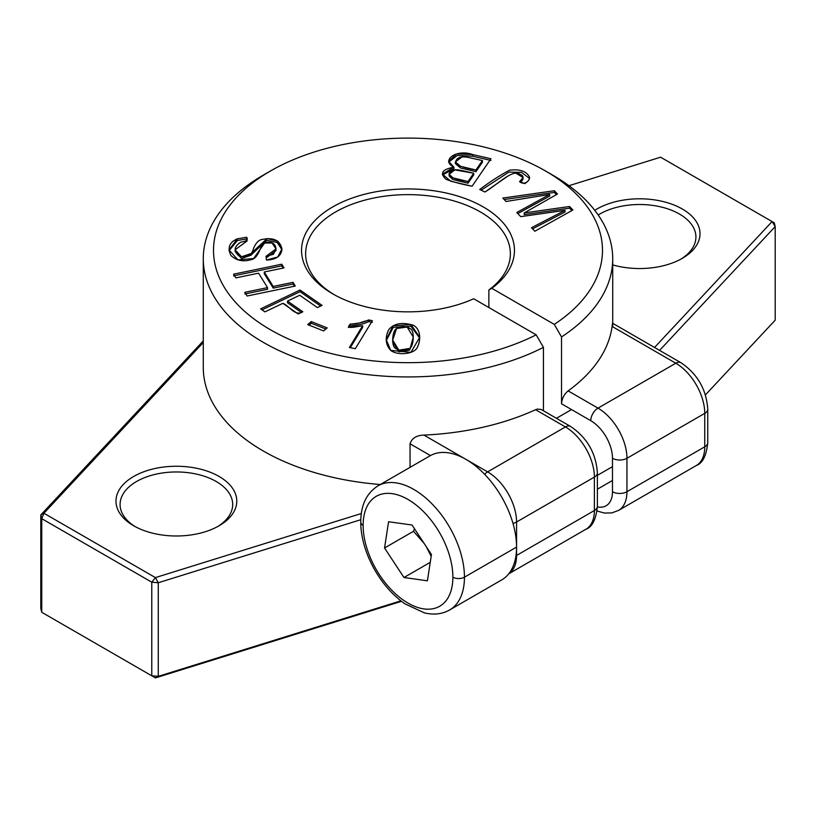 <?xml version="1.0" encoding="UTF-8"?>
<svg xmlns="http://www.w3.org/2000/svg" width="816" height="816" viewBox="0 0 816 816"><rect width="100%" height="100%" fill="white"/><g stroke="black" fill="none" stroke-linecap="round" stroke-linejoin="round"><path stroke-width="1.22" d="M572.914 209.987L569.548 206.499L524.229 212.935L557.481 194.024L554.299 190.73L502.768 198.064L506.083 201.491L549.678 194.432L516.763 212.527L520.741 216.648L565.049 210.334L531.461 227.735L534.847 231.234L572.914 209.987M233.57 274.186L235.855 277.879L258.56 273.176L267.536 287.62L244.831 292.322L247.126 296.014L295.3 286.039L293.005 282.346L273.227 286.447L264.251 271.993L284.029 267.893L281.744 264.211L233.57 274.186M307.693 324.595L323.595 330.919L327.175 327.91L311.284 321.586L307.693 324.595M524.81 183.631C528.136 181.407 529.706 179.275 529.533 177.245C526.626 171.278 519.986 168.922 509.592 170.187C500.147 175.175 490.181 181.621 479.716 189.506L484.928 192.015C495.649 185.63 509.296 172.523 516.11 173.308L523.015 177.49L519.568 181.744L524.81 183.631M529.543 177.562L529.533 177.245C530.216 179.816 525.116 185.946 519.568 181.744C523.943 178.357 524.168 175.919 520.241 174.42C517.303 172.227 513.05 172.88 507.491 176.368L484.928 192.015L479.716 189.506C490.181 181.621 500.147 175.175 509.592 170.187C519.986 168.922 526.626 171.278 529.533 177.245L529.533 177.878M334.203 294.678A102.367 59.099 180 0 1 305.633 253.735A102.367 59.099 180 0 1 408 194.636A102.367 59.099 180 0 1 510.367 253.735A102.367 59.099 180 0 1 488.866 289.966L491.783 288.313A106.457 61.465 0 0 0 476.993 203.582A106.457 61.465 0 0 0 329.766 208.702A106.457 61.465 0 0 0 332.724 293.852A106.457 61.465 0 0 0 473.678 298.758L536.173 334.835A194.483 112.282 180 0 1 266.026 327.134A194.483 112.282 180 0 1 270.473 170.993A194.483 112.282 180 0 1 545.527 170.993A194.483 112.282 180 0 1 554.278 324.391L561.53 336.937L561.53 403.798L590.764 420.679A30.712 17.728 60 0 1 612.479 458.286L612.479 491.722A30.712 17.728 60 0 1 597.373 506.879M491.783 288.313L554.278 324.391M410.968 324.595L393.016 325.788L386.264 339.68L390.701 350.39L410.927 352.359L419.71 337.273L410.968 324.595L410.968 326.267L419.699 338.12M490.936 158.753L472.79 154.601L456.705 153.898L448.555 161.313L453.931 167.198L442.425 174.114L450.707 181.213L472.076 186.221L490.936 158.753M246.616 237.262L237.374 238.813L229.01 249.951L237.915 259.865L253.592 258.529L264.619 243.046L272.095 242.995L275.992 248.931L266.016 256.295L266.424 260.049L277.756 256.999L281.969 248.839L277.787 241.148L267.097 238.568L250.92 253.582L241.495 256.795L235.09 249.778L247.095 240.955L246.616 237.262L246.881 240.965M260.63 308.866L264.945 311.875L282.856 303.317L298.177 313.997L302.828 311.773L287.507 301.094L299.717 295.259L317.424 307.601L322.075 305.378L300.053 290.027L260.63 308.866M355.327 348.697L372.361 320.708L368.536 319.923C364.568 322.085 358.489 323.473 350.319 324.095L348.31 327.4L362.671 325.686L349.401 347.494L355.327 348.697M488.866 307.52L488.866 289.966M543.436 410.785L543.436 347.381L536.173 334.835M155.407 677.902L151.776 675.801L158.273 676.352L155.407 677.902L401.472 601.31M598.189 215.006A56.304 32.507 180 0 1 660.083 206.734A56.304 32.507 180 0 1 695.915 237.017A56.304 32.507 180 0 1 680.83 259.162M135.17 526.616A56.304 32.507 180 0 1 120.085 504.461A56.304 32.507 180 0 1 176.378 471.964A56.304 32.507 180 0 1 232.682 504.461A56.304 32.507 180 0 1 217.586 526.616M133.681 525.779A60.394 34.864 0 0 0 219.086 525.779A60.394 34.864 0 0 0 219.086 476.462A60.394 34.864 0 0 0 133.681 476.462A60.394 34.864 0 0 0 133.671 525.779A60.394 34.864 0 0 0 133.681 525.779M380.327 484.51A204.724 118.198 180 0 1 203.276 367.394L203.276 258.743A204.724 118.198 0 0 0 323.779 366.476A204.724 118.198 0 0 0 543.436 347.381M361.294 513.529L155.407 577.606L43.911 513.233L203.276 342.547M612.724 264.894A60.394 34.864 0 0 0 682.329 258.325A60.394 34.864 0 0 0 681.207 208.386A60.394 34.864 0 0 0 594.762 210.324M568.966 185.711L660.593 157.192L772.089 221.564L654.534 347.473M774.251 222.809L775.2 226.562L772.089 221.564L774.251 222.809M659.583 350.39L775.2 226.562L775.2 320.168L705.432 394.893M203.276 340.915L40.8 514.916L40.8 608.532L41.749 612.286L41.749 518.67L40.8 514.916L43.911 513.233L41.749 518.67L151.776 582.196L155.407 577.606L158.273 582.746L151.776 582.196L151.776 675.801L41.749 612.286M400.87 600.841L158.273 676.352L158.273 582.746L360.764 519.721M410.05 467.344L410.05 443.802L430.45 455.573M465.803 459.275L423.912 435.091C416.466 435.336 411.845 438.243 410.05 443.802M423.912 435.091A204.724 118.198 0 0 0 535.561 409.703L565.427 426.941A40.943 23.644 60 0 1 594.385 477.095L594.385 510.52A40.943 23.644 60 0 1 585.898 529.268L508.735 573.821M541.161 409.469L537.346 409.081L535.561 409.703M561.53 336.937A204.724 118.198 0 0 0 612.724 258.743A204.724 118.198 0 0 0 552.769 175.165L545.527 170.993M270.473 170.993L263.231 175.165A204.724 118.198 0 0 0 203.276 258.743M590.764 420.679A10.241 5.906 -60 0 1 597.995 408.143L568.13 390.895C564.182 394.159 561.979 398.463 561.53 403.798M568.13 390.895A204.724 118.198 0 0 0 612.102 326.441L675.811 363.222A40.943 23.644 60 0 1 704.759 413.365L704.759 446.801A40.943 23.644 60 0 1 696.283 465.538L618.477 510.459A40.943 23.644 -120 0 0 626.953 491.722L626.953 458.286A40.943 23.644 -120 0 0 597.995 408.143L675.811 363.222A10.241 5.906 120 0 1 680.932 362.712C697.415 373.85 706.36 389.334 707.758 409.183A10.241 5.906 180 0 1 704.759 413.365L626.953 458.286A10.241 5.906 0 0 1 612.479 458.286M612.714 326.788C612.775 322.228 612.571 322.116 612.102 326.441M409.724 348.401L398.851 350.166L392.71 340.129L396.545 328.501L407.174 327.053L413.263 337.079L409.724 350.074L413.263 337.079M392.71 340.129L392.71 341.802L398.851 351.839L409.724 350.074M386.284 340.496L393.312 327.298L410.968 326.267M520.996 182.264L523.015 179.163L523.015 177.49M481.144 190.189L508.949 172.064L521.506 172.339L529.451 178.398M482.419 160.548L475.932 169.993L460.489 166.291L455.379 161.925L462.04 156.917L466.191 156.988L482.419 160.548L482.419 162.221L475.932 171.666L475.932 169.993L482.419 160.548L466.191 156.988C459.306 156.417 455.777 158.406 455.593 162.965C457.266 165.587 464.049 167.923 475.932 169.993M473.708 173.237L468.007 181.54L452.962 177.878L449.126 174.349L454.787 169.891L473.708 173.237L473.708 174.91L468.007 183.212L468.007 181.54L473.708 173.237L463.417 170.881C457.817 169.606 454.226 169.432 452.635 170.36C446.332 173.879 446.617 178.051 468.007 181.54M448.647 162.149L457.297 155.417L472.79 156.274L490.936 160.426M442.507 174.961L453.931 168.871L453.931 167.198M449.126 174.349L449.126 176.021L452.962 179.551L468.007 183.212M455.379 161.925L455.379 163.598L460.489 167.953L475.932 171.666M309.04 325.135L311.284 323.258L311.284 321.586M311.284 323.258L325.829 329.052M229.041 250.726L237.374 240.485L246.616 238.935M235.09 249.778L235.09 251.45L241.495 258.468L250.92 255.255L266.577 240.261L277.226 242.464L281.938 249.696M266.2 257.958L275.992 250.604L275.992 248.931M233.57 275.859L281.744 265.883L281.744 264.211M281.744 265.883L283.111 268.087M273.227 286.447L273.227 288.119L264.251 273.666L264.251 271.993M273.227 288.119L293.005 284.019L293.005 282.346M293.005 284.019L294.382 286.222M244.831 293.995L267.536 289.292L267.536 287.62M262.048 309.856L300.053 291.689L300.053 290.027M300.053 291.689L320.647 306.051M301.41 312.457L287.507 302.767L287.507 301.094M524.229 212.935L524.229 214.608L569.548 208.172L569.548 206.499L572.914 209.987L534.847 231.234L531.461 227.735L565.049 210.334L520.741 216.648L516.763 212.527L549.678 194.432L506.083 201.491L502.768 198.064L554.299 190.73L557.481 194.024L524.229 212.935L569.548 206.499M569.548 208.172L571.863 210.569M532.542 228.847L565.049 211.997L565.049 210.334M517.793 213.598L549.678 196.105L549.678 194.432M504.186 199.532L554.299 192.403L554.299 190.73M554.299 192.403L556.441 194.616M350.309 347.677L362.671 327.359L362.671 325.686M349.34 327.379L350.319 324.095M350.319 325.768C358.489 325.145 364.568 323.758 368.536 321.596L368.536 319.923M368.536 321.596L372.361 322.381M377.961 485.867L430.083 455.787A71.655 41.371 60 0 1 497.964 491.038A71.655 41.371 60 0 1 501.728 579.89L449.616 609.98A71.655 41.371 -120 0 0 445.842 521.128A71.655 41.371 -120 0 0 377.961 485.867C365.242 494.006 359.581 507.991 360.968 527.83C362.212 541.916 366.823 555.971 374.779 570.017C383.061 584.307 393.139 595.598 405.001 603.871L424.391 612.877C433.786 615.111 442.19 614.152 449.616 609.98M412.029 525.014L431.45 554.543L427.421 580.798L403.971 577.514L384.55 547.995L388.579 521.74L412.029 525.014M414.436 528.676L413.508 531.277L384.55 547.995M413.508 531.277L424.014 543.242M426.238 546.628L431.174 556.318M430.246 562.346L403.971 577.514M452.88 577.177A8.191 4.733 0 0 0 464.457 577.177L516.569 547.087L516.569 522.016A40.943 23.644 -120 0 0 487.621 471.872L466.007 459.388M597.383 475.361L612.479 466.65M360.723 522.005A8.191 4.733 0 0 0 363.12 525.361M472.79 154.601L490.936 158.753L472.076 186.221C461.407 184.171 452.737 181.856 446.056 179.296C439.518 173.339 442.139 169.31 453.931 167.198C440.293 160.619 456.266 148.532 472.79 154.601L472.79 156.274M237.374 238.813L246.616 237.262C248.707 240.516 245.208 241.393 240.761 242.128C233.845 246.707 233.345 251.369 239.261 256.122C247.075 258.04 251.838 255.449 253.541 248.339C255.887 243.025 258.601 240.098 261.701 239.547C273.34 237.048 280.092 240.22 281.969 249.064C281.347 256.04 276.165 259.702 266.424 260.049L266.016 256.295L273.391 254.306L275.992 249.176C275.645 244.535 273.136 242.25 268.464 242.321C265.18 241.465 262.395 243.79 260.12 249.308C257.509 255.694 254.612 259.131 251.399 259.6C243.28 262.038 236.446 260.651 230.897 255.439C227.266 247.697 229.429 242.158 237.374 238.813L237.374 240.485M235.855 277.879L233.57 274.186L281.744 264.211L284.029 267.893L264.251 271.993L273.227 286.447L293.005 282.346L295.3 286.039L247.126 296.014L244.831 292.322L267.536 287.62L258.56 273.176L235.855 277.879M264.945 311.875L260.63 308.866L300.053 290.027L322.075 305.378L317.424 307.601L299.717 295.259L287.507 301.094L302.828 311.773C294.892 316.802 289.558 305.878 282.856 303.317L264.945 311.875M323.595 330.919L307.693 324.595L311.284 321.586L327.175 327.91L323.595 330.919M372.361 320.708L355.327 348.697L349.401 347.494L362.671 325.686L355.623 326.9C349.483 327.95 346.943 327.43 350.319 324.095C360.488 324.513 365.262 319.148 372.361 320.708M396.545 328.501C392.037 331.051 391.405 345.862 395.179 348.146C399.871 351.451 404.726 351.533 409.724 348.401C413.794 346.249 414.589 331.276 410.774 329.042C406.001 325.849 401.258 325.666 396.545 328.501M390.701 350.39C385.57 344.76 384.877 337.926 388.62 329.899C393.241 323.921 400.687 322.157 410.968 324.595C419.24 326.033 422.188 337.538 417.364 347.259C414.426 354.368 397.494 355.766 390.701 350.39M707.758 409.183L707.758 442.619A10.241 5.906 180 0 1 704.759 446.801L626.953 491.722A10.241 5.906 0 0 1 612.479 491.722M484.653 474.31A10.241 5.906 -60 0 1 487.621 471.872L565.427 426.941A10.241 5.906 120 0 1 570.547 426.442C587.041 437.57 595.986 453.064 597.383 472.913A10.241 5.906 180 0 1 594.385 477.095L516.569 522.016A10.241 5.906 0 0 1 512.978 523.362M515.967 555.767A10.241 5.906 0 0 0 516.569 555.451L516.569 547.087M508.776 573.77A40.943 23.644 -120 0 0 516.569 555.451L594.385 510.52A10.241 5.906 180 0 0 597.383 506.348C596.068 519.384 592.243 527.034 585.898 529.268M250.92 255.255L250.92 253.582M436.387 527.534A63.464 36.638 60 0 1 423.902 608.909A63.464 36.638 60 0 1 363.712 517.364A63.464 36.638 60 0 1 436.387 527.534M612.724 258.743L612.724 323.33M707.758 442.619C706.452 455.665 702.617 463.304 696.283 465.538M680.932 362.712L612.632 323.279M597.088 511.03L604.483 513.06L611.816 512.907L618.477 510.459M597.383 506.348L597.383 472.913M570.547 426.442L540.998 409.377M597.383 489.212L612.479 480.491M556.43 418.292L571.537 409.571"/></g></svg>
